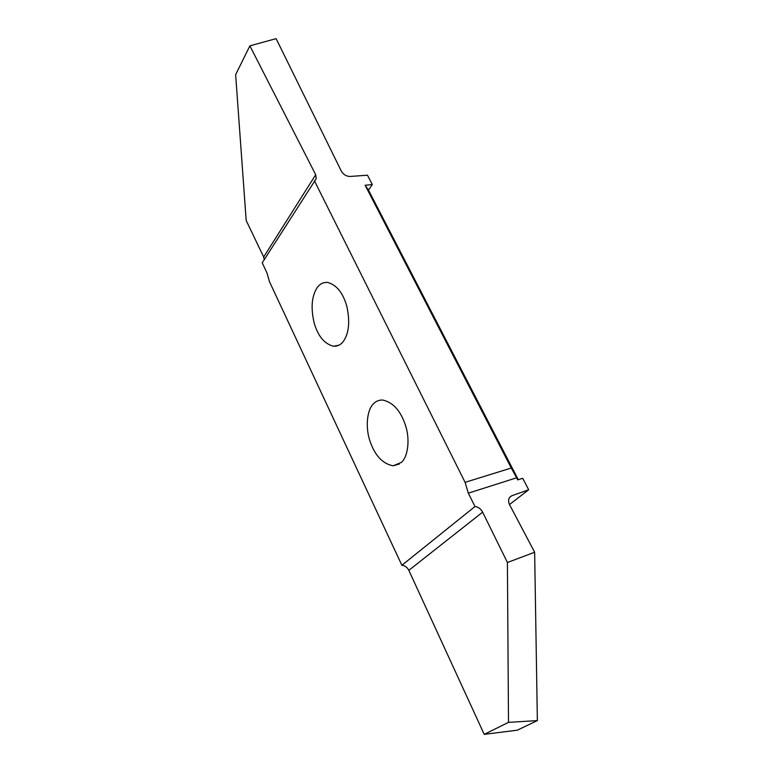 <?xml version="1.0" encoding="UTF-8"?>
<svg xmlns="http://www.w3.org/2000/svg" width="773" height="773" viewBox="0 0 773 773"><rect width="100%" height="100%" fill="white"/><g stroke="black" fill="none" stroke-linecap="round" stroke-linejoin="round"><path stroke-width="1.16" d="M317.123 287.73C311.645 296.301 310.669 308.108 314.205 323.153C318.089 336.284 324.534 343.975 333.55 346.256C337.434 346.391 340.632 344.864 343.135 341.666C348.923 333.685 350.159 321.906 346.845 306.34C342.98 292.832 336.584 284.87 327.655 282.445C323.249 282.184 319.742 283.952 317.123 287.73M468.332 493.164L474.999 506.528C478.265 506.943 480.816 508.818 482.642 512.151L507.417 562.502L534.645 552.251L509.716 504.972C508.276 501.996 508.248 499.455 509.629 497.339L511.755 495.764L528.674 489.763L522.722 478.294L517.717 479.898L516.625 477.801L468.332 493.164L465.095 482.342L511.282 468.013L516.625 477.801M528.674 489.763L509.504 504.537M511.282 468.013L365.127 185.259L372.325 184.563L367.465 175.2L350.121 176.466C346.352 176.379 343.425 174.601 341.337 171.133L276.116 38.65L249.882 45.849L315.703 174.717L316.157 178.766L262.231 262.82L266.985 272.985L269.506 281.759L401.883 565.276C404.926 565.585 407.236 567.266 408.83 570.319L484.217 734.35L508.499 722.359L537.361 720.591L534.645 552.251M372.325 184.563L368.47 190.071L365.127 185.259M518.287 479.714L368.47 190.071M401.371 462.418C407.729 457.162 410.299 440.001 405.564 425.546C400.685 410.772 393.032 402.26 382.606 400.018C378.77 399.979 375.639 401.332 373.224 404.057C367.078 409.97 365.185 427.276 369.977 441.103C374.895 455.539 382.616 463.771 393.138 465.8L401.371 462.418M507.417 562.502L508.499 722.359M537.361 720.591L517.301 730.185L484.217 734.35M474.999 506.528L401.883 565.276M264.231 259.67L263.67 257.023L246.181 220.479L235.639 74.691L249.882 45.849M465.095 482.342L314.369 180.708M511.755 495.764L509.504 497.522M482.642 512.151L408.83 570.319M263.67 257.023L315.703 174.717M338.922 345.193L333.55 346.256M399.312 464.042L393.138 465.8M316.157 178.766L315.394 179.964"/></g></svg>
